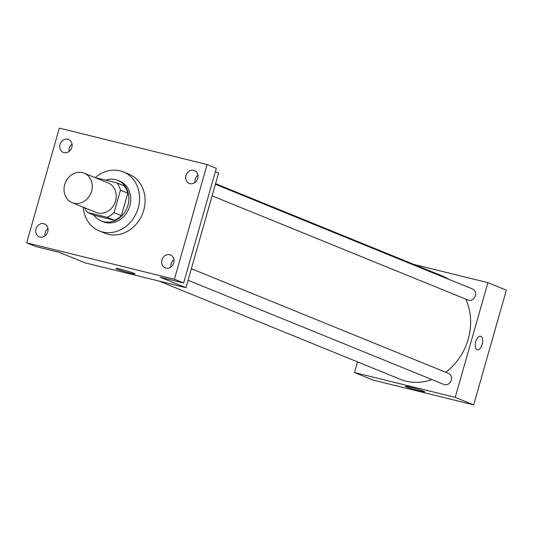 <?xml version="1.0" encoding="UTF-8"?>
<svg xmlns="http://www.w3.org/2000/svg" width="533" height="533" viewBox="0 0 533 533"><rect width="100%" height="100%" fill="white"/><g stroke="black" fill="none" stroke-linecap="round" stroke-linejoin="round"><path stroke-width="0.8" d="M64.706 184.598A15.93 13.798 112.2 0 1 84.147 173.152A15.93 13.798 112.2 0 1 90.916 193.113A15.93 13.798 112.2 0 1 72.128 202.66A15.93 13.798 112.2 0 1 64.706 184.598M84.147 173.152L108.126 182.912A15.93 13.798 112.2 0 1 114.895 202.873A15.93 13.798 112.2 0 1 96.107 212.427L72.128 202.66M116.867 182.892L124.249 185.897A21.4 18.535 112.2 0 1 127.8 193.179L121.411 215.612A21.4 18.535 112.2 0 1 114.448 220.309L94.741 215.452L87.359 212.447L107.066 217.304A21.4 18.535 112.2 0 0 114.035 212.614L120.425 190.174A21.4 18.535 112.2 0 0 116.867 182.892L97.166 178.035A21.4 18.535 112.2 0 0 96.666 178.249M87.359 212.447A21.4 18.535 112.2 0 1 84.647 207.763M93.841 215.085A21.906 18.975 -67.8 0 0 101.23 220.962A21.906 18.975 -67.8 0 0 127.067 207.83A21.906 18.975 -67.8 0 0 117.753 180.381A21.906 18.975 -67.8 0 0 115.481 179.648A21.906 18.975 -67.8 0 0 105.634 180.121M117.753 180.381L119.599 181.133A21.906 18.975 112.2 0 1 128.913 208.583A21.906 18.975 112.2 0 1 103.076 221.715L101.23 220.962M114.448 220.309L107.066 217.304M127.8 193.179L120.425 190.174M121.411 215.612L114.035 212.614M95.214 177.656A31.867 27.596 112.2 0 1 123.356 171.912A31.867 27.596 112.2 0 1 136.894 211.834A31.867 27.596 112.2 0 1 99.318 230.936A31.867 27.596 112.2 0 1 83.195 207.17M123.356 171.912L128.886 174.164A31.867 27.596 112.2 0 1 142.431 214.086A31.867 27.596 112.2 0 1 104.854 233.194L99.318 230.936M165.91 268.092A6.969 6.036 112.2 0 1 165.19 267.859A6.969 6.036 112.2 0 1 162.225 259.125A6.969 6.036 112.2 0 1 170.447 254.947A6.969 6.036 112.2 0 1 173.558 263.269A6.969 6.036 112.2 0 1 165.91 268.092M39.968 237.065A6.969 6.036 112.2 0 1 39.249 236.832A6.969 6.036 112.2 0 1 36.284 228.097A6.969 6.036 112.2 0 1 44.505 223.92A6.969 6.036 112.2 0 1 47.624 232.241A6.969 6.036 112.2 0 1 39.968 237.065M64.02 152.645A6.969 6.036 112.2 0 1 63.294 152.411A6.969 6.036 112.2 0 1 60.336 143.677A6.969 6.036 112.2 0 1 68.557 139.499A6.969 6.036 112.2 0 1 71.669 147.821A6.969 6.036 112.2 0 1 64.02 152.645M189.955 183.672A6.969 6.036 112.2 0 1 189.235 183.439A6.969 6.036 112.2 0 1 186.27 174.704A6.969 6.036 112.2 0 1 194.492 170.527A6.969 6.036 112.2 0 1 197.61 178.848A6.969 6.036 112.2 0 1 189.955 183.672M207.09 164.53L59.323 128.127L26.65 242.828L174.418 279.232L207.09 164.53L216.311 168.288L183.638 282.983L174.418 279.232M26.65 242.828L35.871 246.579L59.383 252.369L85.2 262.889L185.95 287.707L218.623 173.012L215.345 171.673M72.022 144.183A6.969 6.036 -67.8 0 0 69.05 151.485M47.977 228.597A6.969 6.036 -67.8 0 0 44.999 235.906M185.95 287.707L160.133 277.193L183.638 282.983M117.013 269.092A9.987 0.626 15.9 0 1 115.828 268.432A9.987 0.626 15.9 0 1 125.608 270.564A9.987 0.626 15.9 0 1 135.042 273.902A9.987 0.626 15.9 0 1 127.74 272.456A9.987 0.626 15.9 0 1 117.013 269.092M173.911 259.631A6.969 6.036 -67.8 0 0 170.94 266.933M197.963 175.21A6.969 6.036 -67.8 0 0 194.985 182.513M215.592 183.665L442.223 275.954A55.765 48.296 112.2 0 1 448.746 279.305M465.789 299.146A55.765 48.296 112.2 0 1 445.635 372.247M431.97 379.583A55.765 48.296 112.2 0 1 400.163 379.249L159.14 281.104M215.412 184.285L472.544 288.993A5.976 5.177 112.2 0 1 475.09 296.481A5.976 5.177 112.2 0 1 468.041 300.059L212.121 195.844M191.367 268.705L448.5 373.413A5.976 5.177 112.2 0 1 451.038 380.902A5.976 5.177 112.2 0 1 443.996 384.48L188.076 280.265M357.516 361.887L354.485 372.54L455.235 397.365L487.908 282.663L413.968 264.448M354.485 372.54L372.927 380.049L473.677 404.873L506.35 290.172L487.908 282.663M473.677 404.873L455.235 397.365M406.579 387.011A9.987 0.626 15.9 0 1 405.393 386.345A9.987 0.626 15.9 0 1 415.174 388.484A9.987 0.626 15.9 0 1 424.608 391.822A9.987 0.626 15.9 0 1 417.306 390.369A9.987 0.626 15.9 0 1 406.579 387.011M475.722 341.706A6.969 3.458 -76.2 0 1 480.613 336.25A6.969 3.458 -76.2 0 1 482.305 343.845A6.969 3.458 -76.2 0 1 477.282 349.788A6.969 3.458 -76.2 0 1 475.722 341.706M480.613 336.25A6.969 3.458 -76.2 0 1 482.298 343.845A6.969 3.458 -76.2 0 1 477.275 349.788M477.661 390.889L477.921 389.963M501.706 306.468L501.973 305.549"/></g></svg>
